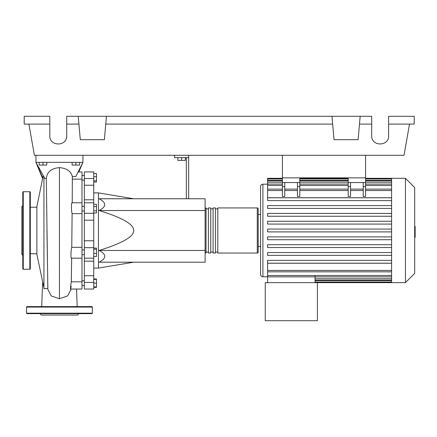 <?xml version="1.0" encoding="UTF-8"?>
<svg xmlns="http://www.w3.org/2000/svg" width="437" height="437" viewBox="0 0 437 437"><rect width="100%" height="100%" fill="white"/><g stroke="black" fill="none" stroke-linecap="round" stroke-linejoin="round"><path stroke-width="0.66" d="M282.406 155.299L282.406 177.854L365.578 177.854L365.578 155.299M81.998 254.651L84.346 254.651M81.998 249.953L84.346 249.953M133.684 198.764L98.445 192.892L98.445 268.072L93.742 268.072M133.684 230.485C133.968 224.389 122.442 217.735 99.106 210.514C106.573 206.597 106.573 202.681 99.106 198.764L205.106 198.764L205.106 262.2L99.106 262.2C106.573 258.283 106.573 254.367 99.106 250.45C122.442 243.229 133.968 236.575 133.684 230.485M177.854 157.648L177.854 160.374L185.37 160.374L185.37 157.648M181.612 157.648L181.612 160.374M188.664 198.764L188.664 157.648L174.565 157.648L174.565 155.299M188.664 157.648L188.664 155.299M186.315 157.648L186.315 198.764M205.106 250.45L99.106 250.45M205.106 210.514L99.106 210.514M93.742 253.427L96.468 253.427L96.468 248.112L93.742 248.112M93.742 249.232L96.468 249.232M93.742 256.497L96.468 256.497L96.468 253.427M93.742 286.923L96.468 286.923L96.468 278.97L93.742 278.97M93.742 283.165L96.468 283.165M93.742 279.401L96.468 279.401M93.742 287.355L96.468 287.355L96.468 286.923M93.742 173.609L96.468 173.609L96.468 181.994L93.742 181.994M93.742 180.869L96.468 180.869M93.742 176.679L96.468 176.679M93.742 206.493L96.468 206.493L96.468 204.319L93.742 204.319M93.742 212.999L96.468 212.999L96.468 206.493M93.742 210.831L96.468 210.831M93.742 240.776L84.346 240.776L84.346 247.67L93.742 247.67L93.742 171.927L84.346 171.927L84.346 185.233L93.742 185.233M84.346 240.776L84.346 220.188L93.742 220.188M93.742 213.294L84.346 213.294L84.346 220.188M93.742 275.731L84.346 275.731L84.346 282.433L93.742 282.433L93.742 247.67M84.346 275.731L84.346 261.168L93.742 261.168M84.346 247.67L84.346 261.168M93.742 199.796L84.346 199.796L84.346 202.79L93.742 202.79M84.346 199.796L84.346 185.233M93.742 282.433L93.742 289.037L84.346 289.037L84.346 282.433M84.346 213.294L84.346 202.79M205.106 252.1A0.94 0.94 0 0 0 206.046 253.039L206.046 207.93A0.94 0.94 0 0 0 205.106 208.87M257.267 207.93L257.267 253.039L217.795 253.039L217.795 207.93L257.267 207.93A0.94 0.94 0 0 1 258.207 208.87L258.207 214.507L260.556 214.507M257.267 253.039A0.94 0.94 0 0 0 258.207 252.1L258.207 208.87M260.556 246.457L258.207 246.457L258.207 252.1M208.4 208.87L206.046 208.87M208.4 252.1L206.046 252.1M215.446 253.039L213.098 253.039L213.098 207.93L215.446 207.93L215.446 253.039M210.749 253.039L208.4 253.039L208.4 207.93L210.749 207.93L210.749 253.039M213.098 208.87L210.749 208.87M213.098 252.1L210.749 252.1M217.795 208.87L215.446 208.87M217.795 252.1L215.446 252.1M405.449 282.641L405.449 178.323L414.68 187.555L414.68 273.409L405.449 282.641L265.254 282.641L265.254 320.703L317.415 320.703L317.415 282.641M405.449 178.323L391.596 178.323L391.596 282.641M267.602 184.196L262.905 184.196C261.479 184.338 260.692 185.119 260.556 186.55L260.556 274.42C260.692 275.845 261.479 276.626 262.905 276.768L267.602 276.768M391.596 270.432L267.602 270.432L267.602 263.232L391.596 263.232M267.602 221.248L391.596 221.248L267.602 221.248L267.602 224.066L391.596 224.066M391.596 197.732L267.602 197.732L267.602 178.93L282.406 178.93M315.061 275.479L315.061 282.641M267.602 270.432L267.602 276.861L315.061 276.861M267.602 276.861L267.602 282.641M363.229 182.551L363.229 186.659L365.578 186.659L365.578 182.551L348.191 182.551L348.191 196.448L350.54 196.448L350.54 182.551M365.578 186.659L365.578 196.448L363.229 196.448L363.229 186.659M297.444 182.551L297.444 186.659L299.793 186.659L299.793 182.551L282.406 182.551L282.406 196.448L284.755 196.448L284.755 182.551M299.793 186.659L299.793 196.448L297.444 196.448L297.444 186.659M391.596 236.898L267.602 236.898L267.602 239.716L391.596 239.716M391.596 260.37L267.602 260.37L267.602 263.189L391.596 263.189M391.596 244.72L267.602 244.72L267.602 247.539L391.596 247.539M391.596 252.542L267.602 252.542L267.602 255.361L391.596 255.361M391.596 231.894L267.602 231.894L267.602 229.07L391.596 229.07M282.406 178.323L267.602 178.323L267.602 178.93M391.596 197.775L267.602 197.775L267.602 200.599L391.596 200.599M391.596 213.425L267.602 213.425L267.602 216.244L391.596 216.244M391.596 205.603L267.602 205.603L267.602 208.422L391.596 208.422M282.406 182.551L282.406 177.854L299.793 177.854L299.793 182.551M348.191 182.551L348.191 177.854L365.578 177.854L365.578 182.551M414.68 226.426L415.15 226.426L415.15 234.538L414.68 234.538M415.15 233.566L414.68 233.566M415.15 234.538L415.15 237.357L414.68 237.357M415.15 237.357L414.68 237.526M77.18 306.605L76.568 289.037L81.998 289.037L81.998 247.315L71.766 247.315L72.11 213.649C71.16 210.574 71.264 201.107 72.225 202.943L72.351 176.466C70.816 171.129 66.511 168.179 59.443 167.628C51.44 168.289 47.065 171.888 46.311 178.433L47.824 288.475L43.935 288.748L43.935 177.072M43.176 175.898L36.888 206.515L36.888 254.449L44.121 288.748M46.311 178.433L44.825 178.438L35.949 162.345L82.937 162.345L75.874 176.461L72.351 176.466M39.237 162.345L39.237 165.071L46.754 165.071L46.754 162.345M42.995 162.345L42.995 165.071M72.127 162.345L72.127 165.071L79.649 165.071L79.649 162.345M75.885 162.345L75.885 165.071M71.176 286.262C70.122 291.982 70.281 287.852 71.297 281.827L71.646 258.021C70.657 259.846 70.767 250.357 71.766 247.315L71.941 230.436M81.998 281.827L71.302 281.827M81.998 247.315L81.998 171.927L78.518 171.927M72.553 179.137L81.998 179.137M72.11 213.649L81.998 213.649M47.862 289.409L51.287 295.964L59.443 298.728L67.593 295.964L71.018 289.436M78.573 171.927L79.9 169.256M42.766 177.914L35.949 162.345L42.717 178.891M78.807 171.927L82.937 162.345L82.937 155.299M35.949 155.299L35.949 162.345M30.306 192.187A0.47 0.47 0 0 0 29.836 191.717L29.836 269.247A0.47 0.47 0 0 0 30.306 268.777L30.306 192.187M22.79 230.485L22.79 268.777A0.47 0.47 0 0 0 23.259 269.247L23.259 191.717A0.47 0.47 0 0 0 22.79 192.187L22.79 251.248M22.79 205.576L21.85 206.515L21.85 254.449L22.79 255.388M40.302 313.651L41.116 315.061L77.77 315.061L78.584 313.651M26.548 313.182L92.333 313.182A0.47 0.47 0 0 1 91.863 313.651L27.018 313.651A0.47 0.47 0 0 1 26.548 313.182L26.548 307.074A0.47 0.47 0 0 1 27.018 306.605L91.863 306.605A0.47 0.47 0 0 1 92.333 307.074L26.548 307.074M92.333 313.182L92.333 307.074M72.334 313.651L73.585 313.651M45.295 313.651L46.546 313.651M388.602 124.097L414.21 124.097L414.21 116.297L388.602 116.297L388.602 135.798C389.012 146.663 371.275 146.663 371.685 135.798L371.685 116.297L360.17 116.297L358.127 139.698L334.026 139.698L331.978 116.297L360.17 116.297M388.602 135.798C389.012 146.663 371.275 146.663 371.685 135.798M78.239 116.297L106.431 116.297L104.383 139.698L80.282 139.698L78.239 116.297L66.724 116.297L66.724 135.798C67.134 146.663 49.397 146.663 49.807 135.798L49.807 116.297L24.199 116.297L24.199 124.097L49.807 124.097M106.431 116.297L331.978 116.297M359.493 124.097L371.685 124.097M66.724 135.798C67.134 146.663 49.397 146.663 49.807 135.798M66.724 124.097L78.922 124.097M105.749 124.097L332.661 124.097M409.513 124.097L404.012 155.299L34.397 155.299L28.897 124.097M93.742 178.531L84.346 178.531M262.905 184.196L262.905 276.768M391.596 278.757L315.061 278.757M391.596 280.625L315.061 280.625M348.191 186.659L350.54 186.659M348.191 190.532L299.793 190.532M297.444 190.532L284.755 190.532M282.406 190.532L267.602 190.532M391.596 190.532L365.578 190.532M363.229 190.532L350.54 190.532M282.406 186.659L284.755 186.659M391.596 180.339L365.578 180.339M348.191 180.339L299.793 180.339M282.406 180.339L267.602 180.339M391.596 182.207L365.578 182.207M348.191 182.207L299.793 182.207M282.406 182.207L267.602 182.207M391.596 185.49L365.578 185.49M348.191 185.49L299.793 185.49M282.406 185.49L267.602 185.49M391.596 275.479L267.602 275.479M415.15 230.49L414.68 230.49M415.15 227.398L414.68 227.398M59.437 298.728L59.437 167.628M84.346 180.153L81.998 180.153M84.346 280.816L81.998 280.816M84.346 211.011L81.998 211.011M133.684 262.2L98.445 268.072M93.742 192.892L98.445 192.892M84.346 206.313L81.998 206.313M84.346 285.514L81.998 285.514M84.346 175.45L81.998 175.45M84.346 258.18L93.742 258.18M391.596 280.166L315.061 280.166M391.596 282.034L315.061 282.034M297.444 189.123L284.755 189.123M365.578 189.123L391.596 189.123M348.191 189.123L299.793 189.123M350.54 189.123L363.229 189.123M282.406 189.123L267.602 189.123M299.793 178.93L348.191 178.93M365.578 178.93L391.596 178.93M267.602 180.798L282.406 180.798M299.793 180.798L348.191 180.798M365.578 180.798L391.596 180.798M267.602 184.081L282.406 184.081M299.793 184.081L348.191 184.081M365.578 184.081L391.596 184.081M391.596 178.323L365.578 178.323M348.191 178.323L299.793 178.323M391.596 271.841L267.602 271.841M391.596 276.889L315.061 276.889M30.306 253.744L36.888 253.744M71.592 258.18L81.998 258.18M70.433 289.037L81.998 289.037M72.16 202.79L81.998 202.79M71.051 289.037L71.013 289.512M71.297 282.062L71.646 258.038M47.873 289.512L46.945 230.485M30.306 207.22L36.888 207.22M42.629 282.395L41.701 306.605M23.259 191.717L29.836 191.717M23.259 269.247L29.836 269.247"/></g></svg>
